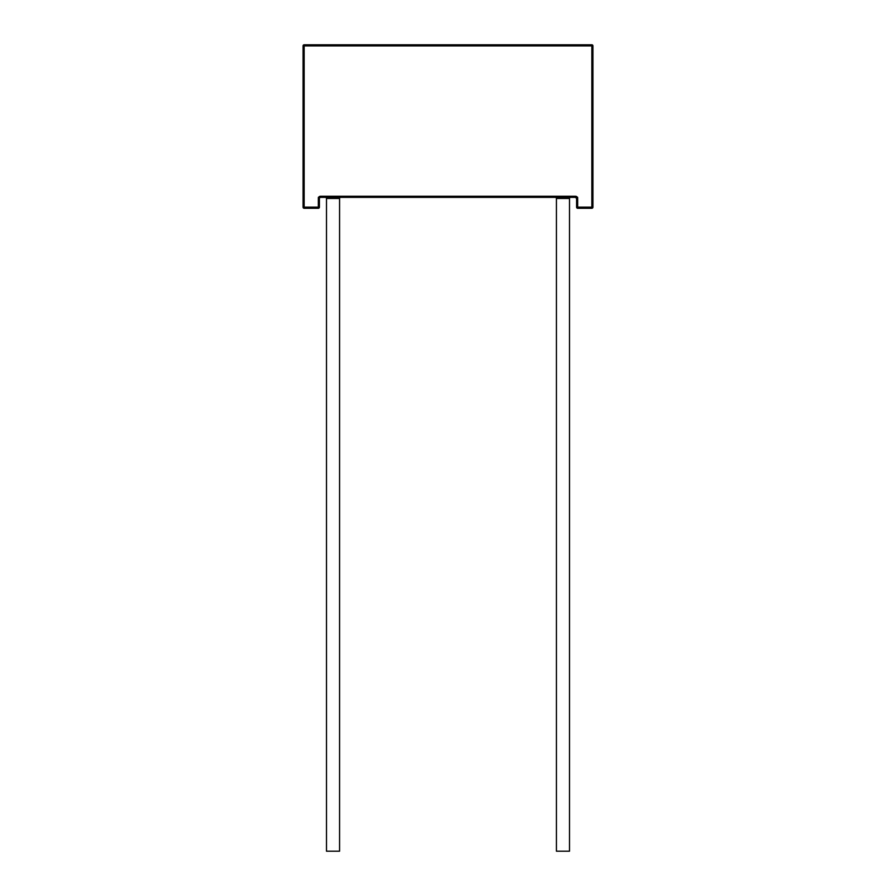 <?xml version="1.0" encoding="UTF-8"?>
<svg xmlns="http://www.w3.org/2000/svg" width="896" height="896" viewBox="0 0 896 896"><rect width="100%" height="100%" fill="white"/><g stroke="black" fill="none" stroke-linecap="round" stroke-linejoin="round"><path stroke-width="1.34" d="M555.341 197.366A1.086 1.086 0 0 1 556.427 198.453L556.427 851.2L569.509 851.2L569.509 198.453A1.086 1.086 0 0 1 570.595 197.366A1.086 1.086 0 0 0 569.509 198.453L556.427 198.453A1.086 1.086 0 0 0 555.341 197.366M325.405 197.366A1.086 1.086 0 0 1 326.491 198.453L326.491 851.2L339.573 851.2L339.573 198.453A1.086 1.086 0 0 1 340.659 197.366A1.086 1.086 0 0 0 339.573 198.453L326.491 198.453A1.086 1.086 0 0 0 325.405 197.366M318.326 197.366L319.155 197.366M320.331 197.366L575.669 197.366M576.845 197.366L577.674 197.366M591.842 208.264L591.842 207.166L591.842 208.264L577.674 208.264L591.842 208.264L592.939 207.166A1.086 1.086 0 0 1 591.842 208.264L592.939 207.166L592.939 45.886L591.842 44.8L304.158 44.8L304.158 45.886L303.061 45.886L303.061 207.166A1.086 1.086 0 0 0 304.158 208.264L318.326 208.264L304.158 208.264A1.086 1.086 0 0 1 303.061 207.166L304.158 207.166L304.158 45.886L591.842 45.886L591.842 207.166L577.674 207.166L577.517 197.613L575.501 196.269L320.499 196.269L318.483 197.613L318.326 207.166L304.158 207.166L304.158 208.264L304.158 207.166L303.061 207.166L303.061 45.886L591.842 45.886L591.842 207.166L577.674 207.166L577.674 198.453A2.184 2.184 0 0 0 575.501 196.269L575.501 197.366A1.086 1.086 0 0 1 576.587 198.453L576.587 207.166L577.674 207.166L576.587 207.166A1.086 1.086 0 0 0 577.674 208.264A1.086 1.086 0 0 1 576.587 207.166L576.587 198.453L577.674 198.453L576.576 198.285A1.086 1.086 0 0 0 576.509 198.061M577.517 197.613L575.501 196.269L320.499 196.269L318.483 197.613M326.491 851.2L326.491 198.453L339.573 198.453L339.573 851.2L326.491 851.2M556.427 851.2L556.427 198.453L569.509 198.453L569.509 851.2L556.427 851.2M320.499 196.269L320.499 197.366L320.499 196.269A2.184 2.184 0 0 0 318.326 198.453L319.413 198.453L319.413 207.166L319.413 198.453A1.086 1.086 0 0 1 320.499 197.366L575.501 197.366A1.086 1.086 0 0 1 576.587 198.453L575.501 196.269M577.382 197.366L575.501 197.366L576.587 198.453L575.658 197.378M577.674 208.264L577.674 207.166L577.674 208.264M319.413 198.453A1.086 1.086 0 0 1 320.499 197.366L318.326 198.453L318.326 207.166L319.413 207.166A1.086 1.086 0 0 1 318.326 208.264L319.413 207.166L318.326 207.166L318.326 208.264L318.326 207.166L304.158 207.166L304.158 44.8L303.061 45.886A1.086 1.086 0 0 1 304.158 44.8L591.842 44.8L591.842 45.886L592.939 45.886L591.842 45.886L591.842 44.8A1.086 1.086 0 0 1 592.939 45.886L592.939 207.166L591.842 207.166L592.939 207.166"/></g></svg>
